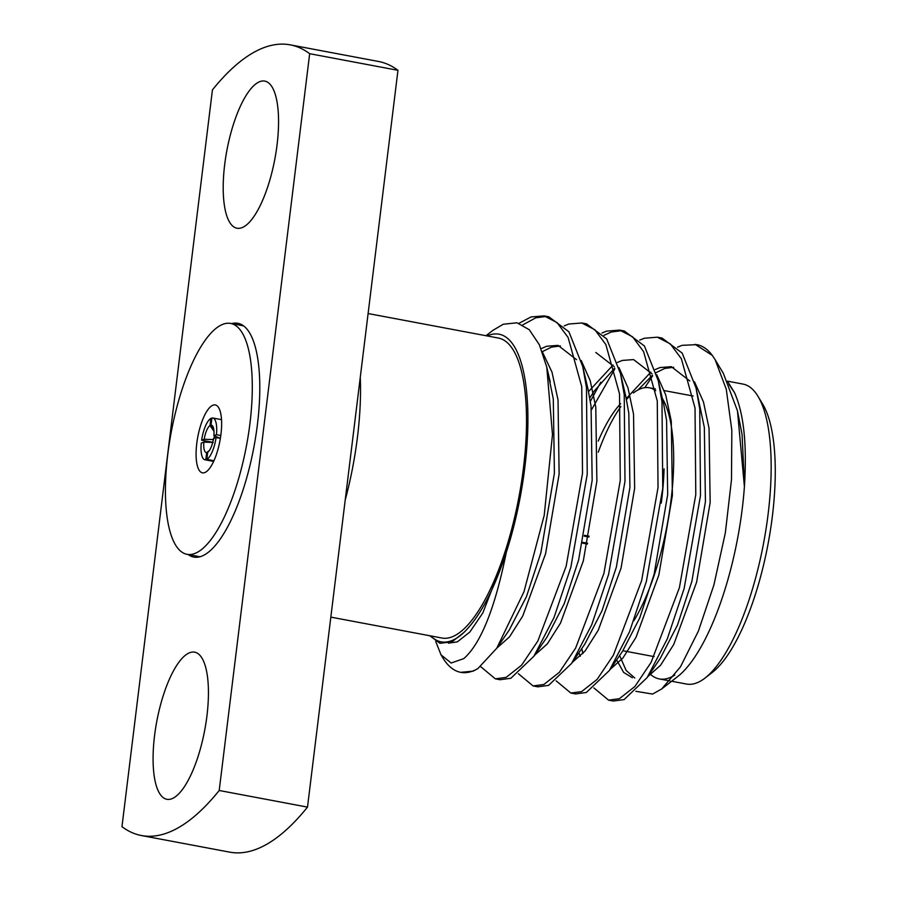 <?xml version="1.0" encoding="UTF-8"?>
<svg xmlns="http://www.w3.org/2000/svg" width="897" height="897" viewBox="0 0 897 897"><rect width="100%" height="100%" fill="white"/><g stroke="black" fill="none" stroke-linecap="round" stroke-linejoin="round"><path stroke-width="1.35" d="M188.146 554.537A118.953 38.728 -79.3 0 0 193.819 557.093A118.953 38.728 -79.3 0 0 257.394 424.718A118.953 38.728 -79.3 0 0 237.806 323.29A118.953 38.728 -79.3 0 0 231.594 323.615M633.843 620.769A131.657 42.865 -79.3 0 0 671.046 500.044A131.657 42.865 -79.3 0 0 662.367 398.403M655.729 390.677A131.657 42.865 -79.3 0 0 649.372 387.796A131.657 42.865 -79.3 0 0 633.372 392.976M629.672 396.194A131.657 42.865 -79.3 0 0 626.476 399.513M620.859 406.576A131.657 42.865 -79.3 0 0 598.254 452.189M598.221 441.089A124.335 40.477 100.7 0 1 620.601 403.684M664.072 468.873A124.335 40.477 100.7 0 1 661.694 499.719A124.335 40.477 100.7 0 1 661.268 503.071M758.043 396.407L762.764 404.278A145.303 47.306 100.7 0 1 768.034 544.087A145.303 47.306 100.7 0 1 712.319 672.414L705.064 678.042A152.613 49.683 -79.3 0 0 763.571 543.246A152.613 49.683 -79.3 0 0 758.043 396.407A152.613 49.683 -79.3 0 0 742.963 384.073L727.489 381.158M671.64 681.249L686.519 684.041A152.613 49.683 -79.3 0 0 696.453 683.009A152.613 49.683 -79.3 0 0 705.064 678.042M368.106 313.546L498.284 338.034A152.613 49.683 100.7 0 1 521.404 482.664A152.613 49.683 100.7 0 1 451.785 636.982A152.613 49.683 100.7 0 1 441.851 638.014L330.825 617.125M360.269 377.379A152.613 49.683 100.7 0 1 345.21 500.033L307.503 807.109A402.282 130.973 100.7 0 1 229.744 852.15L141.434 835.533A402.282 130.973 100.7 0 1 121.97 826.686L212.432 89.891A402.282 130.973 100.7 0 1 290.191 44.85A402.282 130.973 100.7 0 1 309.667 53.697L397.965 70.314L345.21 500.033M674.791 675.105A152.613 49.683 100.7 0 1 669.263 677.897A152.613 49.683 100.7 0 1 659.34 678.928A152.613 49.683 100.7 0 1 650.852 674.69M224.71 164.398A74.866 24.376 100.7 0 1 264.716 81.078A74.866 24.376 100.7 0 1 277.05 144.922A74.866 24.376 100.7 0 1 237.032 228.242A74.866 24.376 100.7 0 1 224.71 164.398M154.587 735.473A74.866 24.376 100.7 0 1 194.604 652.153A74.866 24.376 100.7 0 1 206.927 715.985A74.866 24.376 100.7 0 1 166.92 799.305A74.866 24.376 100.7 0 1 154.587 735.473M661.706 688.941L677.627 676.607A156.526 50.961 100.7 0 0 744.409 486.679L737.457 410.804L723.352 373.387L715.133 359.686L726.267 389.186L731.829 430.313L731.492 479.66L725.348 532.818L713.922 584.9L698.404 631.084L680.419 666.908L661.706 688.941L652.612 694.065L635.872 691.307M715.144 359.686L712.296 355.403A182.853 59.527 -79.3 0 0 696.891 344.639L682.09 345.334L677.515 347.195M727.759 381.707L734.565 392.673L728.992 384.465M487.172 335.949A156.526 50.961 -79.3 0 1 488.82 335.265A156.526 50.961 -79.3 0 1 527.044 396.452A156.526 50.961 -79.3 0 1 506.312 552.373C495.043 608.144 480.882 643.553 463.827 658.589L451.157 663.029L441.032 654.855L435.718 641.4M460.733 672.335L473.078 671.169L477.888 668.568A182.853 59.527 100.7 0 1 472.629 671.091A182.853 59.527 100.7 0 1 460.733 672.335A182.853 59.527 100.7 0 1 442.647 657.557L441.032 654.855M477.888 668.568L496.736 648.273L523.971 591.762L544.221 515.293L552.485 434.552L546.766 367.086L539.355 344.762L529.297 329.748L517.031 322.785L503.262 324.243L493.047 330.264L485.983 335.725M430.739 635.928A156.526 50.961 -79.3 0 0 451.314 640.783A156.526 50.961 -79.3 0 0 463.928 632.452L452.021 641.803L439.99 643.306L429.809 635.749M480.579 666.572L495.323 678.838L506.11 677.392L521.606 665.182L537.864 640.996L566.13 566.366L582.512 473.358L581.749 386.73L568.104 337.451L557.048 322.584L544.064 315.89L531.058 316.921L519.015 323.301M495.323 678.838L500.044 679.724L510.83 678.278L533.883 656.268L553.998 617.585L570.851 567.252L587.232 474.244L586.47 387.616L582.77 366.615L568.922 331.8L548.785 316.776L544.064 315.89M546.408 316.45L535.778 317.807L522.783 324.882M518.365 673.714L533.087 685.947L543.874 684.489L559.369 672.29L575.627 648.094L603.894 573.475L620.264 480.467L619.513 393.828L605.856 344.549L594.801 329.692L581.828 322.987L568.821 324.019L564.235 325.891M533.087 685.947L537.808 686.833L548.594 685.386L571.647 663.365L591.762 624.682L608.615 574.36L624.985 481.353L624.234 394.714L620.522 373.724L606.686 338.909L586.537 323.873L581.828 322.987M556.118 680.823L570.84 693.045L581.626 691.598L597.122 679.388L613.38 655.202L641.647 580.572L658.028 487.564L657.266 400.937L643.62 351.658L632.564 336.79L619.58 330.096L606.574 331.128L601.999 332.989M570.84 693.045L575.56 693.942L586.346 692.484L609.399 670.474L629.515 631.791L646.367 581.469L662.748 488.45L661.986 401.822L658.286 380.821L644.438 346.007L624.301 330.982L619.58 330.096M621.924 330.657L611.294 332.013L604.017 335.31M593.881 687.921L608.603 700.153L619.39 698.696L634.885 686.497L651.144 662.3L679.41 587.681L695.78 494.673L695.029 408.034L681.372 358.755L670.317 343.899L657.333 337.194L644.338 338.236L639.752 340.098M608.603 700.153L613.324 701.039L624.11 699.593L647.163 677.571L667.278 638.899L684.131 588.567L700.501 495.559L699.75 408.92L696.038 387.93L682.202 353.115L662.053 338.079L657.344 337.194M600.743 382.234L590.372 401.396M614.826 368.846L591.527 409.772M652.59 375.944L644.764 387.683M214.641 436.054A6.627 2.153 -79.3 0 0 213.845 438.386M213.957 460.733L206.826 459.387A21.248 6.918 -79.3 0 0 216.099 437.557L220.37 438.364L213.878 435.65A13.937 4.541 100.7 0 0 212.813 426.31A13.937 4.541 100.7 0 0 211.03 425.167L211.916 418.002A21.248 6.918 -79.3 0 1 212.791 418.002L221.503 419.639M205.805 459.769L206.691 452.604A13.937 4.541 100.7 0 1 203.843 442.12L201.276 443.073A21.248 6.918 -79.3 0 0 204.931 459.769A21.248 6.918 -79.3 0 0 205.805 459.769L213.721 461.26M211.838 418.563L210.885 418.383A21.248 6.918 -79.3 0 0 201.623 440.214L212.746 442.311M220.797 435.516L216.446 434.697A21.248 6.918 -79.3 0 0 212.791 418.002M210.885 418.383L210.01 425.548A13.937 4.541 100.7 0 0 204.191 439.261L201.623 440.214M206.826 459.387L207.712 452.223A13.937 4.541 100.7 0 0 207.981 452.032A13.937 4.541 100.7 0 0 213.531 438.51L216.099 437.557M216.446 434.697L213.878 435.65M206.691 452.604L209.304 450.597M213.228 442.434L203.843 442.12M213.968 431.222L210.01 425.548M204.191 439.261L213.576 439.575M211.03 425.167L213.71 429.001M744.409 486.679L744.443 485.905C747.078 444.834 743.837 413.898 734.721 393.11M712.296 355.403L695.097 344.302M506.312 552.373L506.031 553.18C493.686 590.596 479.749 616.901 464.242 632.105L463.928 632.452M290.191 44.85L378.5 61.467A402.282 130.973 100.7 0 1 397.965 70.314M309.667 53.697L219.204 790.492L307.503 807.109M219.204 790.492A402.282 130.973 100.7 0 1 141.434 835.533M619.625 655.539L626.151 670.474L634.762 677.986M647.847 676.562L660.584 665.238L673.782 644.394L696.599 582.22L710.155 502.544L709.056 428.329L703.483 402.002L694.502 381.83M673.669 367.265L664.767 368.432L656.156 372.625M652.411 375.282L638.014 389.948M610.083 669.454L622.832 658.129L636.029 637.285L658.835 575.112L672.391 495.447L671.292 421.231L665.72 394.893L656.75 374.733M614.658 368.174L594.363 390.857L589.789 397.909M572.342 662.345L585.079 651.02L598.277 630.176L621.083 568.003L634.639 488.338L633.54 414.122L627.967 387.796L618.986 367.624M534.578 655.247L547.316 643.911L560.513 623.067L583.319 560.905L596.875 481.229L595.776 407.025L590.204 380.687L581.234 360.527M560.401 345.962L551.498 347.117L542.304 351.691M496.826 648.139L509.563 636.814L522.76 615.97L545.567 553.797L559.123 474.132L558.024 399.916L551.991 372.132L542.158 351.478M448.422 643.16L457.358 641.86L469.793 632.082L482.844 612.909L506.031 553.18M744.443 485.905L742.088 434.54L737.457 410.804M616.631 659.912L623.606 672.391L632.363 677.762M647.163 677.571L660.259 658.443L677.47 625.086L691.879 581.323L705.434 501.658L704.336 427.443L696.038 387.93M689.782 380.945L671.337 366.682L660.046 367.546L655.225 369.542M650.852 372.109L626.633 398.201M578.868 652.803L580.292 656.301M609.399 670.474L622.496 651.334L639.718 617.977L654.126 574.226L667.682 494.55L666.572 420.334L663.511 403.358L660.697 393.043M652.029 373.847L633.585 359.585L622.294 360.437L617.472 362.444M613.1 365.012L588.544 391.585M571.647 663.365L584.743 644.237L601.954 610.879L616.362 567.117L629.918 487.452L628.819 413.237L625.758 396.25L622.944 385.934M614.266 366.738L595.821 352.476M533.883 656.268L546.979 637.128L564.202 603.771L578.61 560.02L592.166 480.344L591.056 406.128L587.995 389.141L585.18 378.837M576.513 359.641L558.069 345.379L546.778 346.231L541.07 348.698M496.736 648.273L509.227 630.03L526.438 596.673L540.846 552.911L554.402 473.246L553.303 399.03L548.381 374.901M582.893 542.349L587.613 543.234M582.702 543.167L587.423 544.064M584.216 536.137L588.925 537.023M589.105 536.193L584.384 535.307M220.942 434.383A34.557 11.246 -79.3 0 0 215.246 404.928A34.557 11.246 -79.3 0 0 196.779 443.387A34.557 11.246 -79.3 0 0 202.475 472.842A34.557 11.246 -79.3 0 0 220.942 434.383M167.795 454.174A117.485 38.246 -79.3 0 0 187.137 554.346A117.485 38.246 -79.3 0 0 249.927 423.597A117.485 38.246 -79.3 0 0 230.585 323.425A117.485 38.246 -79.3 0 0 167.795 454.174M649.372 387.796L655.415 388.928M664.307 390.61L693.179 396.037M204.931 459.769L213.654 461.406M659.34 678.928L670.059 680.946M581.761 648.587L582.915 653.565M546.766 367.086L550.242 382.044M582.77 366.615L587.995 389.141M620.522 373.724L625.758 396.25M658.286 380.821L663.511 403.358M622.899 650.74L654.104 656.615M200.042 556.779L187.137 554.346M243.491 325.846L230.585 323.425"/></g></svg>
